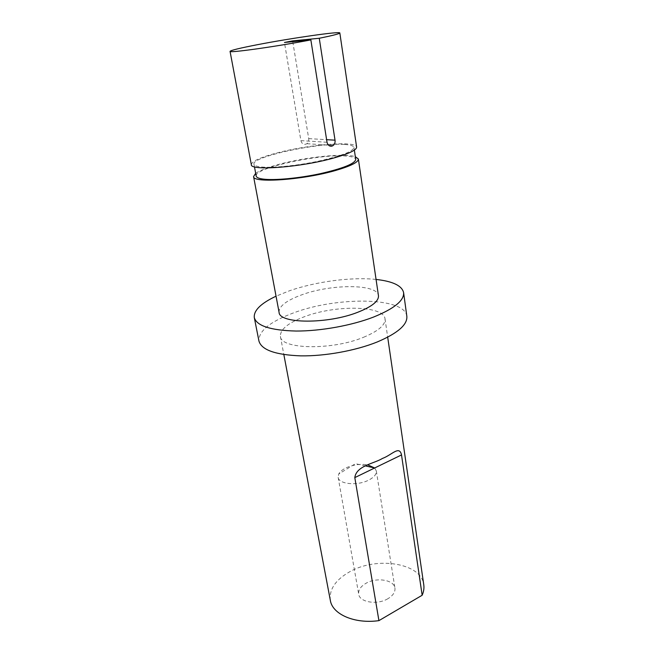 <?xml version="1.0" encoding="UTF-8"?>
<svg xmlns="http://www.w3.org/2000/svg" width="654" height="654" viewBox="0 0 654 654"><rect width="100%" height="100%" fill="white"/><g stroke="black" fill="none" stroke-linecap="round" stroke-linejoin="round"><path stroke-width="0.49" stroke-dasharray="3.27 2.45" d="M251.34 164.677C251.667 161.325 260.096 157.451 276.626 153.036C308.361 144.477 356.487 140.545 356.61 147.068M344.781 144.477C350.544 144.861 353.601 145.858 353.961 147.461C353.168 151.45 341.2 156.053 318.057 161.252C296.401 165.83 271.77 168.209 260.799 166.925C256.515 166.418 254.234 165.511 253.973 164.195C251.299 156.739 319.226 142.261 344.781 144.477M256.188 176.065C253.417 168.062 321.016 153.404 346.538 156.102C352.293 156.584 355.351 157.688 355.735 159.412M406.837 316.274C404.924 296.949 336.761 296.385 293.213 313.021C269.955 321.727 258.534 331.055 258.943 341.02M376.066 279.446C351.599 276.789 315.588 281.596 289.182 290.899L276.045 296.188M387.92 598.696C377.342 605.22 359.487 602.318 358.694 594.167C358.228 590.047 360.656 586.425 365.97 583.311C376.5 577.032 394.076 579.796 394.934 588.101C395.368 592.042 393.029 595.573 387.92 598.696M374.652 467.978L376.312 470.913C376.639 474.248 374.072 477.33 368.611 480.159C357.305 486.069 338.682 484.197 338.151 477.297L338.739 473.995C339.99 471.665 342.459 469.605 346.146 467.831C353.274 464.683 360.477 463.702 367.769 464.88M363.583 337.268C378.38 331.096 385.525 324.956 385.026 318.858C383.89 305.336 335.208 304.78 304.184 316.798C287.997 322.97 280.067 329.493 280.402 336.36C280.533 349.367 331.807 350.56 363.583 337.268M330.335 600.38C329.101 589.368 335.518 579.853 349.604 571.833C376.63 556.129 421.421 562.947 423.767 584.75M255.681 173.343C259.769 170.432 267.421 167.449 278.645 164.416C305.279 157.099 344.772 152.962 355.326 156.674M279.078 312.326C278.833 306.276 286.403 300.439 301.788 294.815C331.349 283.82 377.538 283.779 378.453 295.69M292.763 41.66L308.713 138.615C308.966 140.749 308.361 142.441 306.889 143.692C304.004 145.172 302.009 144.15 300.889 140.626L284.449 42.469M300.889 140.626L327.025 142.286M308.713 138.615L326.608 139.678M353.961 147.461L354.354 150.101M338.151 477.297L358.694 594.167M365.521 465.926L355.482 463.67L338.739 473.995M385.026 318.858L387.691 337.186M280.402 336.36L283.844 354.566M376.312 470.913L394.934 588.101M253.973 164.195L254.463 166.819M306.889 143.692L333.238 145.482"/><path stroke-width="0.98" d="M335.028 140.177C335.298 142.417 334.701 144.174 333.238 145.474L331.921 146.144C329.42 146.496 327.785 145.204 327.025 142.286L310.863 39.91C275.784 46.663 228.213 53.293 230.053 51.339C230.862 50.284 239.977 48.077 257.398 44.701C290.834 38.21 340.391 31.057 339.835 32.97C339.688 33.738 332.829 35.504 319.266 38.267L335.028 140.177L326.608 139.678M339.835 32.97L356.61 147.068C356.651 150.028 349.04 153.674 333.777 157.998C301.036 167.301 250.18 171.111 251.34 164.677L230.053 51.339M354.354 150.101L355.735 159.412C354.983 163.672 343.097 168.438 320.084 173.719C298.543 178.346 274.01 180.586 263.039 179.073C258.755 178.477 256.474 177.471 256.188 176.065L254.463 166.819M276.045 296.188C260.848 303.366 253.605 310.495 254.292 317.591L258.943 341.02C261.477 349.939 275.399 354.885 300.693 355.866C325.022 356.25 355.702 350.675 377.244 341.968C397.706 333.262 407.573 324.703 406.837 316.274L403.6 292.6C401.948 285.675 392.768 281.285 376.066 279.446M254.292 317.591C256.728 325.929 270.682 330.417 296.164 331.047C320.681 331.128 351.697 325.52 373.499 317.084C394.231 308.663 404.262 300.505 403.6 292.6M401.515 454.939L354.803 477.608C356.299 465.681 374.26 463.563 382.427 458.446C391.942 454.996 399.39 445.104 401.515 454.939L422.157 595.254C423.727 591.674 424.266 588.175 423.767 584.75L387.691 337.186M355.326 156.674L358.367 159.02C358.433 162.184 350.887 165.993 335.715 170.432C303.178 179.973 252.509 183.414 253.572 176.555L255.681 173.343M358.367 159.02L378.453 295.69C378.87 301.093 372.003 306.612 357.869 312.228C327.597 324.31 279.054 323.828 279.078 312.326L253.572 176.555M354.803 477.608L378.919 620.638C354.517 624.112 332.355 614.237 330.335 600.38L283.844 354.566M378.919 620.638L422.157 595.254M367.769 464.88L374.66 467.97L365.521 465.926M292.763 41.66L292.632 40.883L319.266 38.267M310.863 39.91L284.449 42.469L292.632 40.883"/></g></svg>
